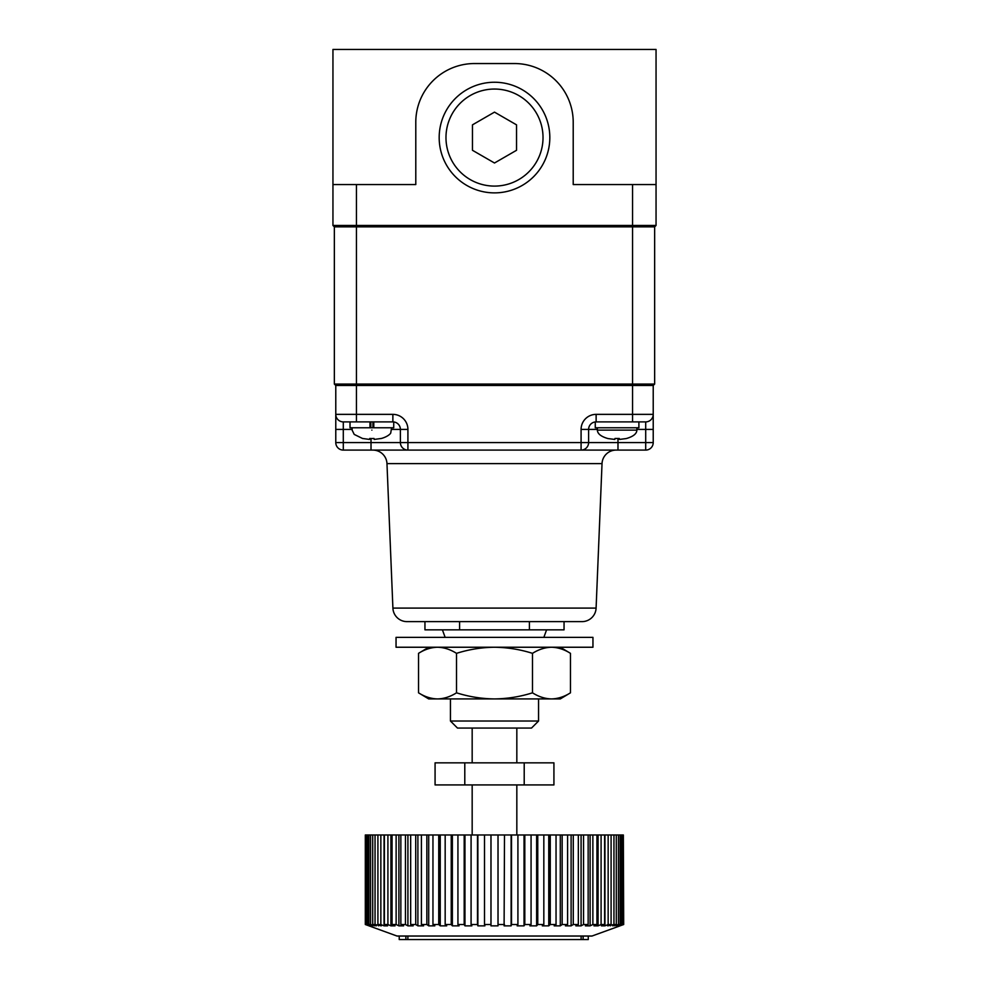 <?xml version="1.0" encoding="UTF-8"?>
<svg xmlns="http://www.w3.org/2000/svg" width="989" height="989" viewBox="0 0 989 989"><rect width="100%" height="100%" fill="white"/><g stroke="black" fill="none" stroke-linecap="round" stroke-linejoin="round"><path stroke-width="1.48" d="M595.267 421.944L595.267 427.767L638.894 427.767L638.894 421.895L596.132 421.895L596.132 414.366A15.033 15.033 0 0 0 581.087 429.411L581.087 450.094L343.294 450.094A7.516 7.516 0 0 1 335.778 442.565L335.778 385.475L632.552 385.475L632.552 384.066L654.644 384.066L654.644 226.864L334.356 226.864L334.356 384.066L632.552 384.066L632.552 225.455L656.053 225.455L656.053 49.45L332.947 49.45L332.947 184.56L415.788 184.56L415.788 122.29A58.747 58.747 0 0 1 474.522 63.543L514.478 63.543A58.747 58.747 0 0 1 573.212 122.29L573.212 184.56L656.053 184.56M332.947 184.56L332.947 225.455L356.448 225.455L356.448 421.895L343.294 421.895A7.516 7.516 0 0 1 335.778 414.366L392.868 414.366L392.868 421.895L343.294 421.895L350.019 421.895L343.294 421.895L343.294 442.565L371.023 442.565L371.023 438.547M393.733 421.944L393.733 427.767L373.78 427.767L373.78 421.895M370.838 421.895L370.838 427.767L350.019 427.767L350.019 421.895M372.927 421.895L372.927 427.767L369.973 427.767L369.973 421.895M626.346 438.547L619.46 439.437L619.287 438.486L614.948 438.486L614.787 439.437L607.889 438.547L614.787 439.437L614.948 438.486L619.287 438.486L619.46 439.437L626.346 438.547C633.269 436.532 636.78 433.726 636.867 430.116L636.867 427.767M607.889 438.547C600.978 436.532 597.467 433.726 597.381 430.116L597.381 427.767M369.54 439.437L362.654 438.486L369.54 439.437L369.713 438.486L371.827 438.547M374.052 438.486L371.876 438.547L374.052 438.486L374.213 439.437L381.099 438.486L374.213 439.437M538.56 721.018L531.513 728.065L457.487 728.065L450.44 721.018L538.56 721.018L538.56 698.926M450.44 721.018L450.44 698.926M592.955 647.239L396.045 647.239L396.045 637.361L592.955 637.361L592.955 647.239M445.149 637.361L442.417 629.845M543.851 637.361L546.583 629.845M406.986 621.624L582.014 621.624L564.051 621.624L564.051 629.845L424.949 629.845L424.949 621.624L406.986 621.624A14.093 14.093 0 0 1 392.905 608.099L386.971 463.606A14.093 14.093 0 0 0 372.878 450.094M459.588 629.845L459.588 621.624M529.412 629.845L529.412 621.624M560.293 647.239L570.468 653.346L570.468 692.819C564.286 696.738 557.944 698.766 551.479 698.926C544.988 698.766 538.659 696.726 532.49 692.819L532.49 653.346C538.684 649.439 545.013 647.399 551.479 647.239C557.969 647.399 564.299 649.439 570.468 653.346M532.49 692.819C520.202 696.713 507.542 698.753 494.5 698.926C481.618 698.778 468.959 696.738 456.51 692.819C450.316 696.738 443.987 698.766 437.521 698.926L428.707 698.926L418.532 692.819L418.532 653.346C424.714 649.439 431.056 647.399 437.521 647.239C444.012 647.399 450.341 649.439 456.51 653.346C468.959 649.427 481.618 647.387 494.5 647.239C507.542 647.424 520.202 649.452 532.49 653.346M456.51 692.819L456.51 653.346M570.468 692.819L560.293 698.926L437.521 698.926C431.031 698.766 424.701 696.726 418.532 692.819M516.827 834.988L516.827 784.932M472.173 834.988L472.173 784.932M516.827 762.84L516.827 728.065M472.173 762.84L472.173 728.065M435.073 762.84L435.073 784.932L464.793 784.932L464.793 762.84L435.073 762.84M524.207 784.932L553.927 784.932L553.927 762.84L524.207 762.84L524.207 784.932L464.793 784.932M524.207 762.84L464.793 762.84M399.222 936.027L399.222 939.55L581.124 939.55L581.124 936.027M407.876 939.55L407.876 936.027M619.979 925.877L592.015 936.027L396.985 936.027L369.021 925.877M619.979 925.852L623.688 924.517L619.979 925.852M623.688 924.517L623.354 834.988L623.688 924.517M622.613 924.517L621.599 924.517L621.599 834.988L622.613 834.988L622.613 924.517L618.929 925.852L623.354 924.517M620.14 924.517L618.459 924.517L618.459 834.988L620.14 834.988L620.14 924.517L616.506 925.852L621.599 924.517M616.283 924.517L613.959 924.517L613.959 834.988L616.283 834.988L616.283 924.517L612.747 925.852L618.459 924.517M611.091 924.517L608.148 924.517L608.148 834.988L611.091 834.988L611.091 924.517L607.691 925.852L613.959 924.517M604.625 924.517L601.089 924.517L601.089 834.988L604.625 834.988L604.625 924.517L601.411 925.852L604.934 925.852L608.148 924.517M596.948 924.517L592.868 924.517L592.868 834.988L596.948 834.988L596.948 924.517L593.944 925.852L598.085 925.852L601.089 924.517M588.146 924.517L583.559 924.517L583.559 834.988L588.146 834.988L588.146 924.517L585.389 925.852L590.112 925.852L592.868 924.517M578.33 924.517L573.286 924.517L573.286 834.988L578.33 834.988L578.33 924.517L575.845 925.852L581.087 925.852L583.559 924.517M567.587 924.517L562.148 924.517L562.148 834.988L567.587 834.988L567.587 924.517L565.399 925.852L571.11 925.852L573.286 924.517M556.041 924.517L550.267 924.517L550.267 834.988L556.041 834.988L556.041 924.517L554.186 925.852L560.293 925.852L562.148 924.517M543.826 924.517L537.769 924.517L537.769 834.988L543.826 834.988L543.826 924.517L542.318 925.852L548.759 925.852L550.267 924.517M531.068 924.517L524.813 924.517L524.813 834.988L531.068 834.988L531.068 924.517L529.919 925.852L536.631 925.852L537.769 924.517M517.915 924.517L511.511 924.517L511.511 834.988L517.915 834.988L517.915 924.517L517.136 925.852L524.034 925.852L524.813 924.517M504.501 924.517L498.023 924.517L498.023 834.988L504.501 834.988L504.106 925.852L511.128 925.852L511.511 924.517M498.023 925.852L498.023 924.517L498.023 925.852L494.5 925.877L490.977 925.852L490.977 924.517L484.499 924.517L484.499 834.988L490.977 834.988L490.977 925.852M365.646 834.988L365.312 924.517L365.312 834.988L366.387 834.988L366.387 924.517L371.036 925.852L372.494 925.852L368.86 924.517L368.86 834.988L370.541 834.988L370.541 924.517L368.86 924.517M366.387 834.988L367.401 834.988L367.401 924.517M372.717 924.517L372.717 834.988L375.041 834.988L375.041 924.517L372.717 924.517L376.253 925.852L370.541 924.517M377.909 924.517L377.909 834.988L380.852 834.988L380.852 924.517L377.909 924.517L381.309 925.852L375.041 924.517M384.375 924.517L384.375 834.988L387.911 834.988L387.911 924.517L384.375 924.517L387.589 925.852L384.066 925.852L380.852 924.517M392.052 924.517L392.052 834.988L396.132 834.988L396.132 924.517L392.052 924.517L395.056 925.852L390.915 925.852L387.911 924.517M400.854 924.517L400.854 834.988L405.441 834.988L405.441 924.517L400.854 924.517L403.611 925.852L398.888 925.852L396.132 924.517M410.67 924.517L410.67 834.988L415.714 834.988L415.714 924.517L410.67 924.517L413.155 925.852L407.913 925.852L405.441 924.517M421.413 924.517L421.413 834.988L426.852 834.988L426.852 924.517L421.413 924.517L423.601 925.852L417.89 925.852L415.714 924.517M432.959 924.517L432.959 834.988L438.733 834.988L438.733 924.517L432.959 924.517L434.814 925.852L428.707 925.852L426.852 924.517M445.174 924.517L445.174 834.988L451.231 834.988L451.231 924.517L445.174 924.517L446.682 925.852L440.241 925.852L438.733 924.517M457.932 924.517L457.932 834.988L464.187 834.988L464.187 924.517L457.932 924.517L459.081 925.852L452.369 925.852L451.231 924.517M471.085 924.517L471.085 834.988L477.489 834.988L477.489 924.517L471.085 924.517L471.864 925.852L464.966 925.852L464.187 924.517M367.401 834.988L368.86 834.988M370.541 834.988L372.717 834.988M375.041 834.988L377.909 834.988M380.852 834.988L384.375 834.988M387.911 834.988L392.052 834.988M396.132 834.988L400.854 834.988M405.441 834.988L410.67 834.988M415.714 834.988L421.413 834.988M426.852 834.988L432.959 834.988M438.733 834.988L445.174 834.988M451.231 834.988L457.932 834.988M464.187 834.988L471.085 834.988M477.489 834.988L484.499 834.988M490.977 834.988L498.023 834.988M504.501 834.988L511.511 834.988M517.915 834.988L524.813 834.988M531.068 834.988L537.769 834.988M543.826 834.988L550.267 834.988M556.041 834.988L562.148 834.988M567.587 834.988L573.286 834.988M578.33 834.988L583.559 834.988M588.146 834.988L592.868 834.988M596.948 834.988L601.089 834.988M604.625 834.988L608.148 834.988M611.091 834.988L613.959 834.988M616.283 834.988L618.459 834.988M620.14 834.988L621.599 834.988M622.613 834.988L623.354 834.988M477.489 924.517L477.872 925.852L484.894 925.852L484.499 924.517M365.646 924.517L369.342 925.852L366.387 924.517M369.021 925.852L365.312 924.517L369.021 925.852M614.923 925.024L614.923 925.852M610.559 924.715L610.559 925.852M604.934 834.988L604.934 925.852M598.085 834.988L598.085 925.852M590.112 834.988L590.112 925.852M581.087 834.988L581.087 925.852M571.11 834.988L571.11 925.852M560.293 834.988L560.293 925.852M548.759 834.988L548.759 925.852M536.631 834.988L536.631 925.852M524.034 834.988L524.034 925.852M511.128 834.988L511.128 925.852M477.872 834.988L477.872 925.852M464.966 834.988L464.966 925.852M452.369 834.988L452.369 925.852M440.241 834.988L440.241 925.852M428.707 834.988L428.707 925.852M417.89 834.988L417.89 925.852M407.913 834.988L407.913 925.852M398.888 834.988L398.888 925.852M390.915 834.988L390.915 925.852M384.066 834.988L384.066 925.852M378.441 924.715L378.441 925.852M374.077 925.024L374.077 925.852M581.124 939.55L588.27 939.55L588.27 936.027M405.886 939.55L405.886 936.027M583.114 939.55L583.114 936.027M439.178 137.57A55.322 55.322 0 0 1 494.5 82.248A55.322 55.322 0 0 1 549.822 137.57A55.322 55.322 0 0 1 494.5 192.88A55.322 55.322 0 0 1 439.178 137.57M582.014 621.624A14.093 14.093 0 0 0 596.095 608.099L602.029 463.606A14.093 14.093 0 0 1 616.122 450.094L581.087 450.094L616.122 450.094M638.981 421.895L645.706 421.895L645.706 429.411L653.222 429.411L653.222 442.565A7.516 7.516 0 0 1 645.706 450.094L581.087 450.094A7.516 7.516 0 0 0 588.603 442.565L645.706 442.565L645.706 429.411L636.867 429.411M596.132 414.366L632.552 414.366L632.552 421.895L645.706 421.895A7.516 7.516 0 0 0 653.222 414.366L653.222 385.475L632.552 385.475L632.552 414.366L653.222 414.366L653.222 429.411M356.448 184.56L356.448 225.455L632.552 225.455L632.552 184.56M653.222 385.475L654.644 384.066M334.356 384.066L335.778 385.475M654.644 226.864L656.053 225.455M332.947 225.455L334.356 226.864M371.023 450.094L371.023 442.565L400.397 442.565L400.397 429.411L391.619 429.411M597.381 429.411L588.603 429.411L588.603 442.565A7.516 7.516 0 0 1 581.087 450.094M335.778 442.565A7.516 7.516 0 0 0 343.294 450.094A7.516 7.516 0 0 1 335.778 442.565L343.294 442.565L343.294 450.094M392.868 421.895A7.516 7.516 0 0 1 400.397 429.411A7.516 7.516 0 0 0 392.868 421.895M581.087 429.411L588.603 429.411A7.516 7.516 0 0 1 596.132 421.895A7.516 7.516 0 0 0 588.603 429.411A7.516 7.516 0 0 1 596.132 421.895M400.397 442.565A7.516 7.516 0 0 0 407.913 450.094A7.516 7.516 0 0 1 400.397 442.565L588.603 442.565M445.977 137.57A48.523 48.523 0 0 0 494.5 186.093A48.523 48.523 0 0 0 543.023 137.57A48.523 48.523 0 0 0 494.5 89.047A48.523 48.523 0 0 0 445.977 137.57M472.47 150.291L494.5 163L516.53 150.291L516.53 124.849L494.5 112.128L472.47 124.849L472.47 150.291M597.381 430.116L636.867 430.116M371.876 430.116C346.41 430.116 346.41 430.116 371.876 430.116C397.343 430.116 397.343 430.116 371.876 430.116M392.905 608.099L596.095 608.099M602.029 463.606L386.971 463.606M407.913 450.094L407.913 429.411A15.033 15.033 0 0 0 392.868 414.366M352.133 429.411L335.778 429.411M617.977 438.547L617.977 450.094M335.778 414.366A7.516 7.516 0 0 0 343.294 421.895M653.222 442.565L645.706 442.565L645.706 450.094A7.516 7.516 0 0 0 653.222 442.565M407.913 429.411L400.397 429.411M645.706 421.895A7.516 7.516 0 0 0 653.222 414.366M352.133 427.767L352.133 430.116L354.21 434.406L362.654 438.547M381.111 438.547C388.85 436.409 391.075 432.848 390.717 432.984L391.619 427.767M428.707 647.239L418.532 653.346"/></g></svg>
